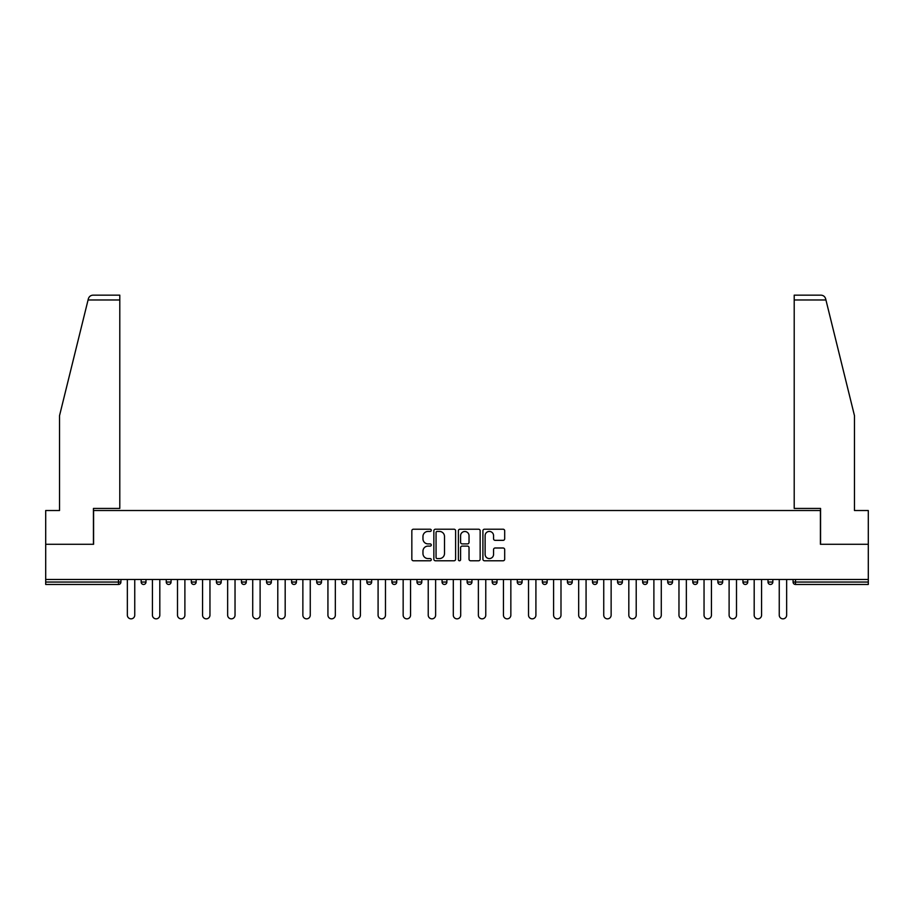 <?xml version="1.0" encoding="UTF-8"?>
<svg xmlns="http://www.w3.org/2000/svg" width="914" height="914" viewBox="0 0 914 914"><rect width="100%" height="100%" fill="white"/><g stroke="black" fill="none" stroke-linecap="round" stroke-linejoin="round"><path stroke-width="1.37" d="M431.282 530.326A1.108 1.108 0 0 0 430.186 529.217L413.414 529.217A1.577 1.577 0 0 0 411.837 530.794L411.837 559.197A1.577 1.577 0 0 0 413.414 560.773L430.186 560.773A1.108 1.108 0 0 0 431.282 559.665A1.108 1.108 0 0 0 430.186 558.568L428.015 558.568A5.05 5.05 0 0 1 422.965 553.518L422.965 551.153A5.05 5.05 0 0 1 428.015 546.104L430.186 546.104A1.108 1.108 0 0 0 431.282 544.995A1.108 1.108 0 0 0 430.186 543.899L428.015 543.899A5.05 5.05 0 0 1 422.965 538.849L422.965 536.484A5.05 5.05 0 0 1 428.015 531.434L430.186 531.434A1.108 1.108 0 0 0 431.282 530.326M503.111 540.345A1.577 1.577 0 0 0 504.688 538.769L504.688 530.794A1.577 1.577 0 0 0 503.111 529.217L484.489 529.217A1.577 1.577 0 0 0 482.912 530.794L482.912 559.197A1.577 1.577 0 0 0 484.489 560.773L503.111 560.773A1.577 1.577 0 0 0 504.688 559.197L504.688 549.577A1.577 1.577 0 0 0 503.111 548L495.137 548A1.577 1.577 0 0 0 493.56 549.577L493.56 554.341A4.216 4.216 0 0 1 489.344 558.568A4.216 4.216 0 0 1 485.117 554.341L485.117 535.65A4.216 4.216 0 0 1 489.344 531.434A4.216 4.216 0 0 1 493.56 535.65L493.56 538.769A1.577 1.577 0 0 0 495.137 540.345L503.111 540.345M88.064 299.975L88.35 298.809C89.081 296.536 90.646 295.313 93.034 295.153L119.791 295.153L119.791 299.975L88.064 299.975L59.524 415.699L59.524 510.526L45.7 510.526L45.7 544.276L93.594 544.276L93.594 510.526L820.406 510.526L820.406 544.276L868.3 544.276L868.3 579.476L45.7 579.476L45.7 582.047L118.512 582.047L118.512 579.476M119.791 299.975L119.791 508.435L93.434 508.435L93.434 544.276L45.7 544.276L45.7 579.476M455.618 530.794A1.577 1.577 0 0 0 454.041 529.217L435.43 529.217A1.577 1.577 0 0 0 433.853 530.794L433.853 559.197A1.577 1.577 0 0 0 435.43 560.773L454.041 560.773A1.577 1.577 0 0 0 455.618 559.197L455.618 530.794M459.959 529.217L478.57 529.217A1.577 1.577 0 0 1 480.147 530.794L480.147 559.197A1.577 1.577 0 0 1 478.57 560.773L470.607 560.773A1.577 1.577 0 0 1 469.031 559.197L469.031 547.68A1.577 1.577 0 0 0 467.454 546.104L462.164 546.104A1.577 1.577 0 0 0 460.587 547.68L460.587 559.665A1.108 1.108 0 0 1 459.479 560.773A1.108 1.108 0 0 1 458.382 559.665L458.382 530.794A1.577 1.577 0 0 1 459.959 529.217M118.512 584.457A2.411 2.411 0 0 0 120.922 582.047L118.512 582.047L118.512 584.457A2.411 2.411 0 0 0 120.922 582.047L120.922 579.476L120.922 582.047A2.411 2.411 0 0 1 118.512 584.457L45.7 584.457L45.7 582.047M868.3 579.476L868.3 584.457L795.488 584.457A2.411 2.411 0 0 1 793.078 582.047L793.078 579.476L793.078 582.047L868.3 582.047M141.167 579.476L141.167 582.047L141.167 579.476M143.578 584.457A2.411 2.411 0 0 1 141.167 582.047A2.411 2.411 0 0 0 143.578 584.457A2.411 2.411 0 0 0 145.989 582.047L145.989 579.476L145.989 582.047A2.411 2.411 0 0 1 143.578 584.457A2.411 2.411 0 0 1 141.167 582.047L145.989 582.047A2.411 2.411 0 0 1 143.578 584.457M166.245 579.476L166.245 582.047L166.245 579.476M171.067 579.476L171.067 582.047L171.067 579.476M191.323 579.476L191.323 582.047L191.323 579.476M196.144 579.476L196.144 582.047L196.144 579.476M216.39 579.476L216.39 582.047L216.39 579.476M221.211 579.476L221.211 582.047A2.411 2.411 0 0 1 218.8 584.457A2.411 2.411 0 0 1 216.39 582.047A2.411 2.411 0 0 0 218.8 584.457A2.411 2.411 0 0 0 221.211 582.047A2.411 2.411 0 0 1 218.8 584.457A2.411 2.411 0 0 1 216.39 582.047L221.211 582.047M241.467 582.047A2.411 2.411 0 0 0 243.878 584.457A2.411 2.411 0 0 0 246.289 582.047L246.289 579.476L246.289 582.047L241.467 582.047A2.411 2.411 0 0 0 243.878 584.457A2.411 2.411 0 0 1 241.467 582.047L241.467 579.476M266.534 579.476L266.534 582.047L266.534 579.476M271.355 579.476L271.355 582.047A2.411 2.411 0 0 1 268.945 584.457A2.411 2.411 0 0 1 266.534 582.047L271.355 582.047A2.411 2.411 0 0 1 268.945 584.457M291.612 579.476L291.612 582.047L291.612 579.476M296.433 579.476L296.433 582.047A2.411 2.411 0 0 1 294.022 584.457A2.411 2.411 0 0 1 291.612 582.047L296.433 582.047A2.411 2.411 0 0 1 294.022 584.457M316.69 579.476L316.69 582.047L316.69 579.476M321.511 579.476L321.511 582.047A2.411 2.411 0 0 1 319.1 584.457A2.411 2.411 0 0 1 316.69 582.047L321.511 582.047A2.411 2.411 0 0 1 319.1 584.457M346.577 579.476L346.577 582.047L341.756 582.047A2.411 2.411 0 0 0 344.167 584.457A2.411 2.411 0 0 1 341.756 582.047L341.756 579.476M366.834 579.476L366.834 582.047L366.834 579.476M371.655 579.476L371.655 582.047L371.655 579.476M391.9 579.476L391.9 582.047L391.9 579.476M396.733 579.476L396.733 582.047L396.733 579.476M416.978 579.476L416.978 582.047L416.978 579.476M421.8 579.476L421.8 582.047L421.8 579.476M442.056 579.476L442.056 582.047L442.056 579.476M446.877 579.476L446.877 582.047L446.877 579.476M471.944 579.476L471.944 582.047A2.411 2.411 0 0 1 469.533 584.457A2.411 2.411 0 0 1 467.123 582.047L467.123 579.476M497.022 579.476L497.022 582.047A2.411 2.411 0 0 1 494.611 584.457A2.411 2.411 0 0 1 492.2 582.047L492.2 579.476M522.1 579.476L522.1 582.047A2.411 2.411 0 0 1 519.689 584.457A2.411 2.411 0 0 1 517.267 582.047L517.267 579.476M547.166 579.476L547.166 582.047A2.411 2.411 0 0 1 544.755 584.457A2.411 2.411 0 0 1 542.345 582.047L542.345 579.476M569.833 584.457A2.411 2.411 0 0 0 572.244 582.047L572.244 579.476L572.244 582.047A2.411 2.411 0 0 1 569.833 584.457A2.411 2.411 0 0 1 567.423 582.047L567.423 579.476M597.31 579.476L597.31 582.047A2.411 2.411 0 0 1 594.9 584.457A2.411 2.411 0 0 1 592.489 582.047L592.489 579.476M617.567 579.476L617.567 582.047L617.567 579.476M622.388 579.476L622.388 582.047A2.411 2.411 0 0 1 619.978 584.457A2.411 2.411 0 0 1 617.567 582.047L622.388 582.047A2.411 2.411 0 0 1 619.978 584.457M645.056 584.457A2.411 2.411 0 0 0 647.466 582.047L647.466 579.476L647.466 582.047A2.411 2.411 0 0 1 645.056 584.457A2.411 2.411 0 0 1 642.645 582.047L642.645 579.476M667.711 579.476L667.711 582.047L667.711 579.476M672.533 579.476L672.533 582.047A2.411 2.411 0 0 1 670.122 584.457A2.411 2.411 0 0 1 667.711 582.047L672.533 582.047A2.411 2.411 0 0 1 670.122 584.457A2.411 2.411 0 0 0 672.533 582.047M692.789 582.047A2.411 2.411 0 0 0 695.2 584.457A2.411 2.411 0 0 0 697.611 582.047L697.611 579.476L697.611 582.047L692.789 582.047A2.411 2.411 0 0 0 695.2 584.457A2.411 2.411 0 0 1 692.789 582.047L692.789 579.476M717.856 579.476L717.856 582.047L717.856 579.476M722.677 579.476L722.677 582.047L722.677 579.476M747.755 579.476L747.755 582.047A2.411 2.411 0 0 1 745.344 584.457A2.411 2.411 0 0 1 742.933 582.047L742.933 579.476M772.833 579.476L772.833 582.047A2.411 2.411 0 0 1 770.422 584.457A2.411 2.411 0 0 1 768.011 582.047L768.011 579.476M168.656 584.457A2.411 2.411 0 0 1 166.245 582.047A2.411 2.411 0 0 0 168.656 584.457A2.411 2.411 0 0 0 171.067 582.047A2.411 2.411 0 0 1 168.656 584.457A2.411 2.411 0 0 1 166.245 582.047L171.067 582.047A2.411 2.411 0 0 1 168.656 584.457M193.734 584.457A2.411 2.411 0 0 1 191.323 582.047A2.411 2.411 0 0 0 193.734 584.457A2.411 2.411 0 0 0 196.144 582.047A2.411 2.411 0 0 1 193.734 584.457A2.411 2.411 0 0 1 191.323 582.047L196.144 582.047A2.411 2.411 0 0 1 193.734 584.457M344.167 584.457A2.411 2.411 0 0 0 346.577 582.047A2.411 2.411 0 0 1 344.167 584.457A2.411 2.411 0 0 1 341.756 582.047M369.245 584.457A2.411 2.411 0 0 1 366.834 582.047A2.411 2.411 0 0 0 369.245 584.457A2.411 2.411 0 0 0 371.655 582.047A2.411 2.411 0 0 1 369.245 584.457A2.411 2.411 0 0 1 366.834 582.047L371.655 582.047M394.311 584.457A2.411 2.411 0 0 1 391.9 582.047L396.733 582.047A2.411 2.411 0 0 1 394.311 584.457A2.411 2.411 0 0 0 396.733 582.047M419.389 584.457A2.411 2.411 0 0 1 416.978 582.047L421.8 582.047A2.411 2.411 0 0 1 419.389 584.457A2.411 2.411 0 0 0 421.8 582.047A2.411 2.411 0 0 1 419.389 584.457M444.467 584.457A2.411 2.411 0 0 1 442.056 582.047A2.411 2.411 0 0 0 444.467 584.457A2.411 2.411 0 0 0 446.877 582.047A2.411 2.411 0 0 1 444.467 584.457A2.411 2.411 0 0 1 442.056 582.047L446.877 582.047M720.266 584.457A2.411 2.411 0 0 1 717.856 582.047L722.677 582.047A2.411 2.411 0 0 1 720.266 584.457A2.411 2.411 0 0 0 722.677 582.047A2.411 2.411 0 0 1 720.266 584.457M437.166 531.434A1.108 1.108 0 0 0 436.058 532.531L436.058 557.46A1.108 1.108 0 0 0 437.166 558.568L439.451 558.568A5.05 5.05 0 0 0 444.501 553.518L444.501 536.484A5.05 5.05 0 0 0 439.451 531.434L437.166 531.434M469.031 535.73A4.216 4.216 0 0 0 464.815 531.514A4.216 4.216 0 0 0 460.587 535.73L460.587 542.31A1.577 1.577 0 0 0 462.164 543.899L467.454 543.899A1.577 1.577 0 0 0 469.031 542.31L469.031 535.73M127.354 579.476L127.354 615.156A3.702 3.702 0 0 0 131.045 618.847A3.702 3.702 0 0 0 134.746 615.156L134.746 579.476M152.421 579.476L152.421 615.156A3.702 3.702 0 0 0 156.123 618.847A3.702 3.702 0 0 0 159.813 615.156L159.813 579.476M177.499 579.476L177.499 615.156A3.702 3.702 0 0 0 181.189 618.847A3.702 3.702 0 0 0 184.891 615.156L184.891 579.476M202.565 579.476L202.565 615.156A3.702 3.702 0 0 0 206.267 618.847A3.702 3.702 0 0 0 209.957 615.156L209.957 579.476M227.643 579.476L227.643 615.156A3.702 3.702 0 0 0 231.345 618.847A3.702 3.702 0 0 0 235.035 615.156L235.035 579.476M252.721 579.476L252.721 615.156A3.702 3.702 0 0 0 256.411 618.847A3.702 3.702 0 0 0 260.113 615.156L260.113 579.476M119.791 295.153L100.506 295.153L119.791 295.153M825.936 299.975L825.65 298.809C824.919 296.536 823.354 295.313 820.966 295.153L794.209 295.153L794.209 508.435L820.566 508.435L820.566 544.276L868.3 544.276L868.3 510.526L854.476 510.526L854.476 415.699L825.936 299.975L794.209 299.975M277.787 579.476L277.787 615.156A3.702 3.702 0 0 0 281.489 618.847A3.702 3.702 0 0 0 285.179 615.156L285.179 579.476M302.865 579.476L302.865 615.156A3.702 3.702 0 0 0 306.556 618.847A3.702 3.702 0 0 0 310.257 615.156L310.257 579.476M327.932 579.476L327.932 615.156A3.702 3.702 0 0 0 331.633 618.847A3.702 3.702 0 0 0 335.335 615.156L335.335 579.476M353.01 579.476L353.01 615.156A3.702 3.702 0 0 0 356.711 618.847A3.702 3.702 0 0 0 360.402 615.156L360.402 579.476M378.088 579.476L378.088 615.156A3.702 3.702 0 0 0 381.778 618.847A3.702 3.702 0 0 0 385.479 615.156L385.479 579.476M403.154 579.476L403.154 615.156A3.702 3.702 0 0 0 406.856 618.847A3.702 3.702 0 0 0 410.546 615.156L410.546 579.476M428.232 579.476L428.232 615.156A3.702 3.702 0 0 0 431.922 618.847A3.702 3.702 0 0 0 435.624 615.156L435.624 579.476M453.298 579.476L453.298 615.156A3.702 3.702 0 0 0 457 618.847A3.702 3.702 0 0 0 460.702 615.156L460.702 579.476M478.376 579.476L478.376 615.156A3.702 3.702 0 0 0 482.078 618.847A3.702 3.702 0 0 0 485.768 615.156L485.768 579.476M503.454 579.476L503.454 615.156A3.702 3.702 0 0 0 507.144 618.847A3.702 3.702 0 0 0 510.846 615.156L510.846 579.476M528.521 579.476L528.521 615.156A3.702 3.702 0 0 0 532.222 618.847A3.702 3.702 0 0 0 535.912 615.156L535.912 579.476M553.598 579.476L553.598 615.156A3.702 3.702 0 0 0 557.289 618.847A3.702 3.702 0 0 0 560.99 615.156L560.99 579.476M578.665 579.476L578.665 615.156A3.702 3.702 0 0 0 582.367 618.847A3.702 3.702 0 0 0 586.068 615.156L586.068 579.476M603.743 579.476L603.743 615.156A3.702 3.702 0 0 0 607.444 618.847A3.702 3.702 0 0 0 611.135 615.156L611.135 579.476M628.821 579.476L628.821 615.156A3.702 3.702 0 0 0 632.511 618.847A3.702 3.702 0 0 0 636.213 615.156L636.213 579.476M653.887 579.476L653.887 615.156A3.702 3.702 0 0 0 657.589 618.847A3.702 3.702 0 0 0 661.279 615.156L661.279 579.476M678.965 579.476L678.965 615.156A3.702 3.702 0 0 0 682.655 618.847A3.702 3.702 0 0 0 686.357 615.156L686.357 579.476M704.043 579.476L704.043 615.156A3.702 3.702 0 0 0 707.733 618.847A3.702 3.702 0 0 0 711.435 615.156L711.435 579.476M729.109 579.476L729.109 615.156A3.702 3.702 0 0 0 732.811 618.847A3.702 3.702 0 0 0 736.501 615.156L736.501 579.476M754.187 579.476L754.187 615.156A3.702 3.702 0 0 0 757.877 618.847A3.702 3.702 0 0 0 761.579 615.156L761.579 579.476M779.254 579.476L779.254 615.156A3.702 3.702 0 0 0 782.955 618.847A3.702 3.702 0 0 0 786.646 615.156L786.646 579.476M795.488 579.476L795.488 584.457M243.878 584.457A2.411 2.411 0 0 0 246.289 582.047M469.533 584.457A2.411 2.411 0 0 0 471.944 582.047L467.123 582.047M494.611 584.457A2.411 2.411 0 0 0 497.022 582.047L492.2 582.047M519.689 584.457A2.411 2.411 0 0 0 522.1 582.047L517.267 582.047M544.755 584.457A2.411 2.411 0 0 0 547.166 582.047L542.345 582.047M572.244 582.047L567.423 582.047M594.9 584.457A2.411 2.411 0 0 0 597.31 582.047L592.489 582.047M647.466 582.047L642.645 582.047M695.2 584.457A2.411 2.411 0 0 0 697.611 582.047M745.344 584.457A2.411 2.411 0 0 0 747.755 582.047L742.933 582.047M770.422 584.457A2.411 2.411 0 0 0 772.833 582.047L768.011 582.047"/></g></svg>
